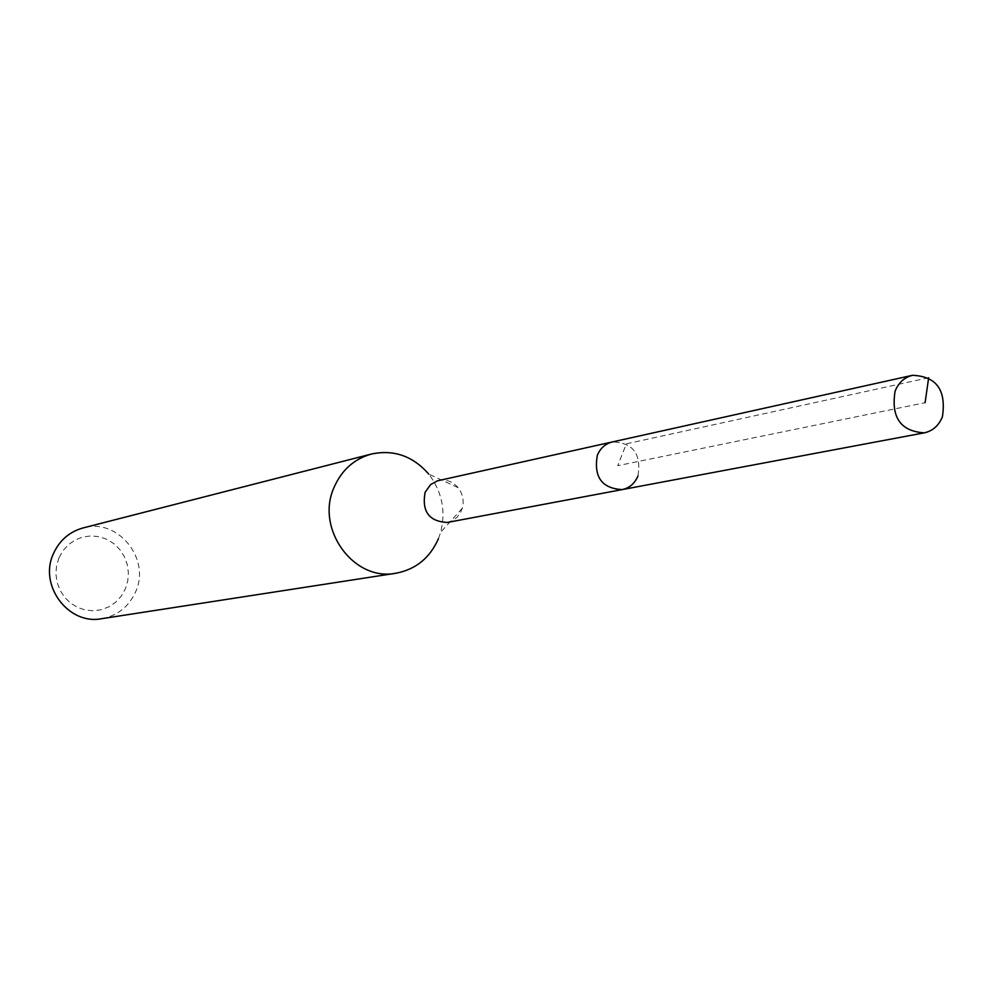 <?xml version="1.0" encoding="UTF-8"?>
<svg xmlns="http://www.w3.org/2000/svg" width="994" height="994" viewBox="0 0 994 994"><rect width="100%" height="100%" fill="white"/><g stroke="black" fill="none" stroke-linecap="round" stroke-linejoin="round"><path stroke-width="0.75" stroke-dasharray="4.97 3.73" d="M637.924 476.064C641.565 453.947 633.054 442.578 612.416 441.932C633.054 442.578 641.565 453.947 637.924 476.064C634.781 483.469 629.537 487.979 622.182 489.595M59.044 557.609L56.583 565.598L55.912 573.985L57.08 582.335L60.025 590.237L64.585 597.282L70.537 603.122L77.569 607.446L85.347 610.055L93.448 610.813L101.475 609.695L109.042 606.762L115.739 602.153L121.268 596.114L125.331 588.945L127.741 580.993L128.388 572.681L127.232 564.393L124.325 556.553L119.814 549.558L113.937 543.73L106.967 539.382L99.251 536.723L91.162 535.903L83.123 536.946L75.532 539.817L68.772 544.389L63.181 550.415L59.044 557.609M101.699 618.69C117.391 615.746 128.648 606.887 135.482 592.126C151.337 559.026 117.665 517.489 83.111 527.926M447.325 522.446L452.444 520.67L456.88 517.452L460.309 513.028L462.322 508.232C464.21 500.703 462.806 493.844 458.11 487.669L428.7 474.051C442.032 491.558 446.008 510.978 440.628 532.312L438.441 538.661M458.11 487.669C452.755 481.518 446.294 479.133 438.727 480.487M928.657 377.732L626.369 443.821L617.721 465.677L925.103 402.694M462.322 508.232L440.628 532.312"/><path stroke-width="1.49" d="M942.424 416.685C938.845 425.569 932.794 430.949 924.258 432.85C900.651 431.309 890.922 417.443 895.072 391.226C898.539 382.665 904.341 377.36 912.48 375.31C936.46 376.291 946.437 390.083 942.424 416.685M637.924 476.064C634.781 483.469 629.537 487.979 622.182 489.595L447.325 522.446C429.073 521.527 421.667 511.475 425.109 492.291L430.576 484.612L437.459 480.823L612.416 441.932C605.396 443.697 600.364 448.132 597.332 455.264C593.58 477.021 601.867 488.476 622.182 489.595C601.867 488.476 593.58 477.021 597.332 455.264C600.364 448.132 605.396 443.697 612.416 441.932L912.48 375.31M371.495 454.022L83.111 527.926C69.505 531.74 59.665 540.227 53.564 553.385C38.269 584.957 68.251 625.388 101.699 618.69L395.923 573.227C353.553 581.813 314.999 528.423 334.183 487.11C341.837 469.901 354.262 458.868 371.495 454.022C393.835 449.35 412.908 456.022 428.7 474.051M438.441 538.661C429.955 557.945 415.778 569.463 395.923 573.227M925.103 402.694L928.657 377.732M622.182 489.595L924.258 432.85"/></g></svg>
